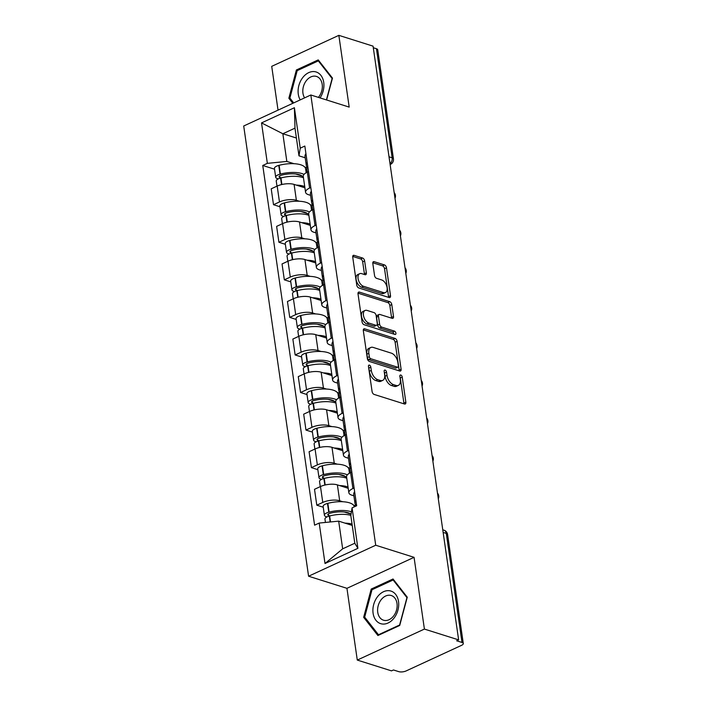 <?xml version="1.0" encoding="UTF-8"?>
<svg xmlns="http://www.w3.org/2000/svg" width="707" height="707" viewBox="0 0 707 707"><rect width="100%" height="100%" fill="white"/><g stroke="black" fill="none" stroke-linecap="round" stroke-linejoin="round"><path stroke-width="1.06" d="M369.416 365.13A1.803 1.034 65.2 0 0 368.895 365.148A1.803 1.034 65.2 0 0 368.471 366.412L372.085 391.519A2.581 1.476 65.2 0 0 374.118 394.418L404.501 404.006A2.581 1.476 65.2 0 0 405.244 403.98A2.581 1.476 65.2 0 0 405.853 402.177L402.23 377.061A1.803 1.034 65.2 0 0 400.816 375.037A1.803 1.034 65.2 0 0 400.295 375.055A1.803 1.034 65.2 0 0 399.87 376.318L400.339 379.571A8.254 4.719 65.2 0 1 398.395 385.359A8.254 4.719 65.2 0 1 396.026 385.43L393.49 384.626A8.254 4.719 65.2 0 1 387.003 375.364L386.535 372.112A1.803 1.034 65.2 0 0 385.112 370.088A1.803 1.034 65.2 0 0 384.59 370.097A1.803 1.034 65.2 0 0 384.166 371.369L384.635 374.613A8.254 4.719 65.2 0 1 382.699 380.401A8.254 4.719 65.2 0 1 380.322 380.472L377.794 379.677A8.254 4.719 65.2 0 1 371.299 370.406L370.83 367.154A1.803 1.034 65.2 0 0 369.416 365.13M364.626 260.927A2.581 1.476 65.2 0 0 362.603 258.028L354.074 255.342A2.581 1.476 65.2 0 0 353.332 255.36A2.581 1.476 65.2 0 0 352.731 257.171L356.743 285.054A2.581 1.476 65.2 0 0 358.776 287.952L389.159 297.541A2.581 1.476 65.2 0 0 389.902 297.514A2.581 1.476 65.2 0 0 390.511 295.712L386.49 267.82A2.581 1.476 65.2 0 0 384.458 264.922L374.162 261.678A2.581 1.476 65.2 0 0 373.42 261.696A2.581 1.476 65.2 0 0 372.819 263.508L374.533 275.438A2.581 1.476 65.2 0 0 376.566 278.337L381.674 279.945A6.902 3.95 65.2 0 1 386.756 286.149A6.902 3.95 65.2 0 1 385.474 292.539A6.902 3.95 65.2 0 1 383.494 292.592L363.486 286.282A6.902 3.95 65.2 0 1 358.414 280.078A6.902 3.95 65.2 0 1 359.686 273.697A6.902 3.95 65.2 0 1 361.666 273.636L364.998 274.687A2.581 1.476 65.2 0 0 365.74 274.67A2.581 1.476 65.2 0 0 366.35 272.858L364.626 260.927L362.673 261.829A2.581 1.476 65.2 0 0 360.641 258.93L352.713 256.429M414.063 557.328L346.943 588.321L357.282 660.073L424.403 629.08L414.063 557.328L375.717 545.23L310.833 94.994L349.187 107.102L338.847 35.35L373.066 46.149L458.631 639.879L456.669 640.781L461.998 642.46L446.285 533.396A5.258 3.827 -72.5 0 0 443.952 530.188L442.768 529.817M424.403 629.08L458.631 639.879M364.671 328.835A2.581 1.476 65.2 0 0 363.928 328.861A2.581 1.476 65.2 0 0 363.318 330.664L367.34 358.555A2.581 1.476 65.2 0 0 369.363 361.454L399.755 371.034A2.581 1.476 65.2 0 0 400.489 371.016A2.581 1.476 65.2 0 0 401.099 369.204L397.078 341.322A2.581 1.476 65.2 0 0 395.054 338.423L364.671 328.835L363.433 329.409M362.046 321.809L358.025 293.918A2.581 1.476 65.2 0 1 358.635 292.106A2.581 1.476 65.2 0 1 359.368 292.088L389.76 301.677A2.581 1.476 65.2 0 1 391.784 304.567L393.507 316.506A2.581 1.476 65.2 0 1 392.898 318.318A2.581 1.476 65.2 0 1 392.155 318.336L379.836 314.447A2.581 1.476 65.2 0 0 379.093 314.465A2.581 1.476 65.2 0 0 378.484 316.276L379.632 324.195A2.581 1.476 65.2 0 0 381.656 327.094L394.488 331.141A1.803 1.034 65.2 0 1 395.814 332.758A1.803 1.034 65.2 0 1 395.478 334.438A1.803 1.034 65.2 0 1 394.966 334.446L364.07 324.699A2.581 1.476 65.2 0 1 362.046 321.809M357.282 660.073L391.501 670.872L393.454 669.971L398.792 671.65A5.258 1.988 171.8 0 0 406.145 670.925L461.53 645.35A5.258 1.988 171.8 0 0 463.288 643.52A5.258 1.988 171.8 0 0 461.998 642.46M346.943 588.321L308.588 576.223L243.712 125.996L310.833 94.994M338.847 35.35L271.718 66.343L278.037 110.142M373.296 47.74L376.442 48.73A5.258 1.988 -8.2 0 1 377.732 49.79L393.445 158.854A5.258 1.988 171.8 0 0 392.164 157.802L376.442 48.73M353.907 495.828L351.812 495.174A12.09 4.578 -8.2 0 1 348.851 492.735A12.09 4.578 -8.2 0 1 352.908 488.519L354.101 487.963M348.215 488.298L337.389 484.887A12.09 4.578 171.8 0 0 320.483 486.54L322.772 502.438A12.09 4.578 -8.2 0 1 339.678 500.777L342.718 501.731M353.482 505.125L355.665 505.814M322.772 502.438L316.798 505.187L323.249 507.228M351.812 472.073L350.619 472.629A12.09 4.578 171.8 0 0 346.563 476.845L348.851 492.735M320.483 486.54L314.509 489.297L316.798 505.187M348.498 458.269L346.403 457.615A12.09 4.578 -8.2 0 1 343.443 455.175A12.09 4.578 -8.2 0 1 347.49 450.96L348.692 450.403M317.841 469.669L311.389 467.627L317.355 464.879A12.09 4.578 -8.2 0 1 334.27 463.218L337.31 464.172M348.074 467.566L350.257 468.255M346.403 434.513L345.202 435.07A12.09 4.578 171.8 0 0 341.145 439.286L343.443 455.175M342.798 450.739L331.981 447.328A12.09 4.578 171.8 0 0 315.066 448.98L309.1 451.738L311.389 467.627M343.081 420.709L340.995 420.055A12.09 4.578 -8.2 0 1 338.026 417.616A12.09 4.578 -8.2 0 1 342.082 413.401L343.284 412.844M312.423 432.11L305.972 430.068L311.946 427.32A12.09 4.578 -8.2 0 1 328.861 425.658L331.892 426.613M342.656 430.006L344.839 430.696M340.986 396.954L339.793 397.511A12.09 4.578 171.8 0 0 335.737 401.726L338.026 417.616M337.389 413.18L326.563 409.768A12.09 4.578 171.8 0 0 309.657 411.421L303.683 414.178L305.972 430.068M337.672 383.15L335.578 382.496A12.09 4.578 -8.2 0 1 332.617 380.057A12.09 4.578 -8.2 0 1 336.673 375.841L337.866 375.284M307.015 394.55L300.563 392.509L306.529 389.76A12.09 4.578 -8.2 0 1 323.444 388.099L326.484 389.053M337.248 392.447L339.431 393.136M335.578 359.395L334.376 359.951A12.09 4.578 171.8 0 0 330.328 364.167L332.617 380.057M331.972 375.62L321.155 372.209A12.09 4.578 171.8 0 0 304.24 373.862L298.274 376.619L300.563 392.509M332.255 345.59L330.169 344.936A12.09 4.578 -8.2 0 1 327.2 342.497A12.09 4.578 -8.2 0 1 331.256 338.282L332.458 337.725M301.597 356.991L295.146 354.949L301.12 352.201A12.09 4.578 -8.2 0 1 318.035 350.539L321.066 351.494M331.839 354.887L334.022 355.577M330.169 321.835L328.967 322.392A12.09 4.578 171.8 0 0 324.911 326.607L327.2 342.497M326.563 338.061L315.746 334.65A12.09 4.578 171.8 0 0 298.831 336.302L292.857 339.06L295.146 354.949M326.846 308.031L324.752 307.377A12.09 4.578 -8.2 0 1 321.791 304.938A12.09 4.578 -8.2 0 1 325.847 300.722L327.041 300.166M296.189 319.431L289.737 317.39L295.703 314.642A12.09 4.578 -8.2 0 1 312.618 312.98L315.658 313.935M326.422 317.328L328.605 318.017M324.752 284.276L323.559 284.833A12.09 4.578 171.8 0 0 319.502 289.048L321.791 304.938M321.146 300.502L310.329 297.09A12.09 4.578 171.8 0 0 293.414 298.743L287.449 301.5L289.737 317.39M321.429 270.472L319.343 269.818A12.09 4.578 -8.2 0 1 316.374 267.379A12.09 4.578 -8.2 0 1 320.43 263.163L321.632 262.606M290.78 281.872L284.329 279.831L290.294 277.082A12.09 4.578 -8.2 0 1 307.209 275.421L310.24 276.375M321.013 279.769L323.196 280.458M319.343 246.716L318.141 247.273A12.09 4.578 171.8 0 0 314.085 251.489L316.374 267.379M315.737 262.942L304.92 259.531A12.09 4.578 171.8 0 0 288.005 261.183L282.04 263.941L284.329 279.831M316.02 232.912L313.926 232.258A12.09 4.578 -8.2 0 1 310.965 229.819A12.09 4.578 -8.2 0 1 315.022 225.604L316.215 225.047M285.363 244.313L278.912 242.271L284.886 239.523A12.09 4.578 -8.2 0 1 301.792 237.861L304.832 238.816M315.596 242.209L317.779 242.899M313.926 209.157L312.733 209.714A12.09 4.578 171.8 0 0 308.676 213.929L310.965 229.819M310.329 225.383L299.503 221.971A12.09 4.578 171.8 0 0 282.588 223.624L276.623 226.381L278.912 242.271M310.612 195.353L308.517 194.699A12.09 4.578 -8.2 0 1 305.557 192.26A12.09 4.578 -8.2 0 1 309.604 188.044L310.806 187.488M279.954 206.753L273.503 204.712L279.468 201.963A12.09 4.578 -8.2 0 1 296.383 200.302L299.423 201.256M310.187 204.65L312.37 205.339M308.517 171.598L307.315 172.155A12.09 4.578 171.8 0 0 303.259 176.37L305.557 192.26M304.911 187.823L294.094 184.412A12.09 4.578 171.8 0 0 277.179 186.065L271.214 188.822L273.503 204.712M352.236 525.416L338.68 521.139L342.665 548.826L354.799 543.223L350.813 515.536L352.068 507.873L356.664 505.752L304.832 146.049L300.236 148.17L298.973 155.832L294.987 128.144L282.853 133.747L286.839 161.435L294.006 163.697M352.068 507.873L357.901 548.323L325.017 563.506L319.193 523.056L338.68 521.139M286.839 161.435L267.352 163.352L262.757 165.473L314.588 525.177L319.193 523.056M267.352 163.352L261.528 122.903L294.404 107.72L300.236 148.17M375.717 545.23L308.588 576.223M371.21 589.055L363.654 617.326L377.909 635.522L399.711 625.456L407.267 597.185L393.021 578.989L371.21 589.055L372.545 589.479M326.616 99.979L332.467 78.097L318.221 59.901L296.41 69.966L288.854 98.238L292.831 103.31M296.41 138.024L282.853 133.747L261.528 122.903M305.194 157.794L298.973 155.832M304.77 167.091L306.953 167.78M274.537 169.194L262.757 165.473M357.901 548.323L354.799 543.223M325.017 563.506L342.665 548.826M294.987 128.144L294.404 107.72M365.227 617.821L363.654 617.326M290.427 98.733L288.854 98.238M297.744 70.391L296.41 69.966M368.577 367.136A1.803 1.034 65.2 0 1 368.877 368.064L369.346 371.308A8.254 4.719 65.2 0 0 375.841 380.578L377.794 379.677M382.699 380.401L380.737 381.312A8.254 4.719 65.2 0 1 378.369 381.373L375.841 380.578M398.395 385.359L396.441 386.261A8.254 4.719 65.2 0 1 394.064 386.331L391.537 385.527A8.254 4.719 65.2 0 1 385.041 376.265L384.573 373.013A1.803 1.034 65.2 0 0 384.272 372.085M403.909 403.821A2.581 1.476 65.2 0 0 403.891 403.078L400.277 377.971A1.803 1.034 65.2 0 0 399.976 377.043M399.163 370.848A2.581 1.476 65.2 0 0 399.146 370.115L395.125 342.223A2.581 1.476 65.2 0 0 393.092 339.325L363.301 329.93M369.328 356.699A1.803 1.034 65.2 0 0 370.751 358.723L397.422 367.145A1.803 1.034 65.2 0 0 397.935 367.127A1.803 1.034 65.2 0 0 398.359 365.864L397.864 362.435A8.254 4.719 65.2 0 0 391.378 353.164L373.146 347.411A8.254 4.719 65.2 0 0 370.777 347.482A8.254 4.719 65.2 0 0 368.833 353.27L369.328 356.699L367.366 357.601A1.803 1.034 65.2 0 0 368.789 359.633L370.751 358.723M397.935 367.127L395.982 368.029A1.803 1.034 65.2 0 1 395.46 368.047L368.789 359.633M370.777 347.482L368.815 348.383A8.254 4.719 65.2 0 0 366.88 354.18L368.833 353.27M367.366 357.601L366.88 354.18M358.007 293.175L387.798 302.578L389.76 301.677M391.563 318.15A2.581 1.476 65.2 0 0 391.545 317.408L389.831 305.477A2.581 1.476 65.2 0 0 387.798 302.578M379.093 314.465L377.14 315.375A2.581 1.476 65.2 0 0 376.531 317.178L377.671 325.096A2.581 1.476 65.2 0 0 379.703 327.995L392.526 332.043L394.488 331.141M393.958 334.128A1.803 1.034 65.2 0 0 392.526 332.043M367.048 310.417A6.902 3.95 65.2 0 0 365.068 310.47A6.902 3.95 65.2 0 0 363.787 316.851A6.902 3.95 65.2 0 0 368.868 323.055L375.921 325.282A2.581 1.476 65.2 0 0 376.654 325.255A2.581 1.476 65.2 0 0 377.264 323.452L376.124 315.534A2.581 1.476 65.2 0 0 374.091 312.635L367.048 310.417M365.068 310.47L363.106 311.372A6.902 3.95 65.2 0 0 361.834 317.761A6.902 3.95 65.2 0 0 366.915 323.956L368.868 323.055M376.654 325.255L374.701 326.166A2.581 1.476 65.2 0 1 373.959 326.183L366.915 323.956M364.414 274.502A2.581 1.476 65.2 0 0 364.397 273.759L362.673 261.829M359.686 273.697L357.733 274.599A6.902 3.95 65.2 0 0 356.452 280.979A6.902 3.95 65.2 0 0 361.533 287.183L363.486 286.282M385.474 292.539L383.521 293.44A6.902 3.95 65.2 0 1 381.533 293.493L361.533 287.183M388.567 297.355A2.581 1.476 65.2 0 0 388.55 296.613L384.528 268.722A2.581 1.476 65.2 0 0 382.505 265.832L372.801 262.765M330.01 515.88L328.578 515.43A3.217 1.22 -8.2 0 1 327.792 514.784A3.217 1.22 -8.2 0 1 329.895 513.3L330.249 513.211A16.561 6.275 -8.2 0 1 348.144 512.787A16.561 6.275 -8.2 0 1 351.026 514.228M354.322 506.831A19.973 7.565 171.8 0 0 349.426 502.818A19.973 7.565 171.8 0 0 327.836 503.34L327.482 503.428A6.637 2.51 171.8 0 0 323.143 506.486L324.407 515.27A6.637 2.51 171.8 0 0 326.033 516.605L326.988 516.905M351.414 511.859A19.973 7.565 171.8 0 0 350.69 511.612A19.973 7.565 171.8 0 0 329.1 512.124L328.746 512.213A6.637 2.51 171.8 0 0 324.407 515.27M325.441 522.438L324.964 519.124A6.637 2.51 -8.2 0 1 329.303 516.066L329.656 515.977A19.973 7.565 -8.2 0 1 350.84 515.341M352.042 524.108A19.973 7.565 171.8 0 0 344.972 523.127M355.559 506.256A19.973 7.565 -8.2 0 1 356.461 504.33M355.904 500.476A19.973 7.565 171.8 0 0 354.985 503.34A19.973 7.565 171.8 0 0 355.93 505.169M354.64 491.692A19.973 7.565 171.8 0 0 353.721 494.555L354.985 503.34M350.813 514.06L344.362 512.027M394.117 617.98A17.083 12.426 -72.5 0 0 395.699 594.454A17.083 12.426 -72.5 0 0 377.494 596.752A17.083 12.426 -72.5 0 0 375.921 620.278A17.083 12.426 -72.5 0 0 394.117 617.98M393.666 615.894A12.938 9.412 -72.5 0 0 391.271 595.524A12.938 9.412 -72.5 0 0 381.082 599.819A12.938 9.412 -72.5 0 0 383.486 620.198A12.938 9.412 -72.5 0 0 393.666 615.894M364.679 617.123L371.997 589.735L393.127 579.979L406.94 597.609L399.614 624.997L378.484 634.753L364.679 617.123M394.011 580.253L393.127 579.979M379.138 634.957L378.484 634.753M320.032 97.902A17.083 12.426 -72.5 0 0 320.58 74.977A17.083 12.426 -72.5 0 0 302.693 77.655A17.083 12.426 -72.5 0 0 300.236 99.89M318.406 97.389A12.938 9.412 -72.5 0 0 318.866 96.806A12.938 9.412 -72.5 0 0 316.462 76.436A12.938 9.412 -72.5 0 0 306.281 80.731A12.938 9.412 -72.5 0 0 304.611 97.875M293.697 102.913L289.879 98.034L297.196 70.638L318.327 60.882L332.131 78.521L326.413 99.917M319.211 61.164L318.327 60.882M324.601 478.321L323.17 477.87A3.217 1.22 -8.2 0 1 322.383 477.225A3.217 1.22 -8.2 0 1 324.486 475.74L324.84 475.652A16.561 6.275 -8.2 0 1 342.736 475.228A16.561 6.275 -8.2 0 1 346.713 478.206M349.47 473.213L348.905 469.28A19.973 7.565 171.8 0 0 344.009 465.259A19.973 7.565 171.8 0 0 322.419 465.78L322.065 465.869A6.637 2.51 171.8 0 0 317.735 468.927L318.998 477.711A6.637 2.51 171.8 0 0 320.625 479.046L321.57 479.346M347.323 474.865A19.973 7.565 171.8 0 0 345.272 474.052A19.973 7.565 171.8 0 0 323.691 474.565L323.338 474.653A6.637 2.51 171.8 0 0 318.998 477.711M320.28 486.637L319.555 481.564A6.637 2.51 -8.2 0 1 323.894 478.506L324.239 478.418A19.973 7.565 -8.2 0 1 345.829 477.905A19.973 7.565 -8.2 0 1 346.757 478.224M348.03 487.017A19.973 7.565 171.8 0 0 347.102 486.69A19.973 7.565 171.8 0 0 339.554 485.568M350.566 472.647L350.133 469.634A19.973 7.565 -8.2 0 1 351.052 466.77M350.265 470.579L349.037 470.19M350.495 462.917A19.973 7.565 171.8 0 0 349.576 465.78A19.973 7.565 171.8 0 0 350.522 467.61M349.231 454.133A19.973 7.565 171.8 0 0 348.312 456.996L349.576 465.78M346.306 477.393L346.403 478.091M345.396 476.5L338.945 474.468M319.184 440.761L317.761 440.311A3.217 1.22 -8.2 0 1 316.966 439.666A3.217 1.22 -8.2 0 1 319.069 438.181L319.423 438.093A16.561 6.275 -8.2 0 1 337.319 437.668A16.561 6.275 -8.2 0 1 341.304 440.647M344.062 435.653L343.496 431.721A19.973 7.565 171.8 0 0 338.6 427.7A19.973 7.565 171.8 0 0 317.01 428.221L316.656 428.309A6.637 2.51 171.8 0 0 312.317 431.367L313.59 440.152A6.637 2.51 171.8 0 0 315.216 441.486L316.162 441.787M341.905 437.306A19.973 7.565 171.8 0 0 339.864 436.493A19.973 7.565 171.8 0 0 318.274 437.006L317.92 437.094A6.637 2.51 171.8 0 0 313.59 440.152M314.871 449.078L314.138 444.005A6.637 2.51 -8.2 0 1 318.477 440.947L318.83 440.859A19.973 7.565 -8.2 0 1 340.421 440.346A19.973 7.565 -8.2 0 1 341.348 440.664M342.612 449.458A19.973 7.565 171.8 0 0 341.684 449.131A19.973 7.565 171.8 0 0 334.146 448.008M345.157 435.088L344.716 432.074A19.973 7.565 -8.2 0 1 345.635 429.211M344.857 433.02L343.629 432.631M345.087 425.358A19.973 7.565 171.8 0 0 344.168 428.221A19.973 7.565 171.8 0 0 345.104 430.05M343.814 416.573A19.973 7.565 171.8 0 0 342.895 419.437L344.168 428.221M340.889 439.834L340.995 440.532M339.987 438.941L333.536 436.908M313.775 403.202L312.344 402.751A3.217 1.22 -8.2 0 1 311.557 402.106A3.217 1.22 -8.2 0 1 313.661 400.622L314.014 400.533A16.561 6.275 -8.2 0 1 331.91 400.109A16.561 6.275 -8.2 0 1 335.887 403.087M338.653 398.094L338.079 394.161A19.973 7.565 171.8 0 0 333.183 390.14A19.973 7.565 171.8 0 0 311.593 390.662L311.248 390.75A6.637 2.51 171.8 0 0 306.909 393.808L308.172 402.592A6.637 2.51 171.8 0 0 309.799 403.927L310.744 404.227M336.497 399.747A19.973 7.565 171.8 0 0 334.455 398.934A19.973 7.565 171.8 0 0 312.865 399.446L312.512 399.535A6.637 2.51 171.8 0 0 308.172 402.592M309.463 411.518L308.729 406.445A6.637 2.51 -8.2 0 1 313.068 403.388L313.422 403.299A19.973 7.565 -8.2 0 1 335.003 402.787A19.973 7.565 -8.2 0 1 335.931 403.105M337.204 411.898A19.973 7.565 171.8 0 0 336.276 411.571A19.973 7.565 171.8 0 0 328.728 410.449M339.74 397.528L339.307 394.515A19.973 7.565 -8.2 0 1 340.226 391.651M339.44 395.46L338.211 395.072M339.669 387.798A19.973 7.565 171.8 0 0 338.75 390.662A19.973 7.565 171.8 0 0 339.696 392.491M338.406 379.014A19.973 7.565 171.8 0 0 337.486 381.877L338.75 390.662M335.48 402.274L335.578 402.972M334.57 401.382L328.119 399.349M308.358 365.643L306.935 365.192A3.217 1.22 -8.2 0 1 306.14 364.547A3.217 1.22 -8.2 0 1 308.243 363.062L308.597 362.974A16.561 6.275 -8.2 0 1 326.493 362.55A16.561 6.275 -8.2 0 1 330.478 365.528M333.236 360.535L332.67 356.602A19.973 7.565 171.8 0 0 327.774 352.581A19.973 7.565 171.8 0 0 306.184 353.102L305.831 353.191A6.637 2.51 171.8 0 0 301.491 356.248L302.764 365.033A6.637 2.51 171.8 0 0 304.39 366.367L305.336 366.668M331.079 362.187A19.973 7.565 171.8 0 0 329.038 361.374A19.973 7.565 171.8 0 0 307.448 361.887L307.094 361.975A6.637 2.51 171.8 0 0 302.764 365.033M304.045 373.959L303.312 368.886A6.637 2.51 -8.2 0 1 307.651 365.828L308.005 365.74A19.973 7.565 -8.2 0 1 329.595 365.227A19.973 7.565 -8.2 0 1 330.523 365.546M331.786 374.339A19.973 7.565 171.8 0 0 330.858 374.012A19.973 7.565 171.8 0 0 323.32 372.889M334.331 359.969L333.898 356.955A19.973 7.565 -8.2 0 1 334.818 354.092M334.031 357.901L332.803 357.512M334.261 350.239A19.973 7.565 171.8 0 0 333.342 353.102A19.973 7.565 171.8 0 0 334.278 354.932M332.988 341.454A19.973 7.565 171.8 0 0 332.069 344.318L333.342 353.102M330.072 364.715L330.169 365.413M329.162 363.822L322.71 361.79M302.95 328.083L301.518 327.633A3.217 1.22 -8.2 0 1 300.731 326.988A3.217 1.22 -8.2 0 1 302.835 325.503L303.188 325.414A16.561 6.275 -8.2 0 1 321.084 324.99A16.561 6.275 -8.2 0 1 325.061 327.968M327.827 322.975L327.261 319.043A19.973 7.565 171.8 0 0 322.357 315.022A19.973 7.565 171.8 0 0 300.775 315.543L300.422 315.631A6.637 2.51 171.8 0 0 296.083 318.689L297.347 327.474A6.637 2.51 171.8 0 0 298.973 328.808L299.927 329.108M325.671 324.628A19.973 7.565 171.8 0 0 323.629 323.815A19.973 7.565 171.8 0 0 302.039 324.327L301.686 324.416A6.637 2.51 171.8 0 0 297.347 327.474M298.637 336.399L297.903 331.327A6.637 2.51 -8.2 0 1 302.243 328.269L302.596 328.181A19.973 7.565 -8.2 0 1 324.177 327.668A19.973 7.565 -8.2 0 1 325.114 327.986M326.378 336.779A19.973 7.565 171.8 0 0 325.45 336.452A19.973 7.565 171.8 0 0 317.911 335.33M328.914 322.41L328.481 319.396A19.973 7.565 -8.2 0 1 329.4 316.533M328.622 320.342L327.385 319.953M328.843 312.68A19.973 7.565 171.8 0 0 327.924 315.543A19.973 7.565 171.8 0 0 328.87 317.372M327.58 303.895A19.973 7.565 171.8 0 0 326.661 306.758L327.924 315.543M324.654 327.155L324.752 327.854M323.744 326.263L317.302 324.23M297.532 290.524L296.109 290.073A3.217 1.22 -8.2 0 1 295.314 289.428A3.217 1.22 -8.2 0 1 297.426 287.943L297.771 287.855A16.561 6.275 -8.2 0 1 315.667 287.431A16.561 6.275 -8.2 0 1 319.652 290.409M322.41 285.416L321.844 281.483A19.973 7.565 171.8 0 0 316.948 277.462A19.973 7.565 171.8 0 0 295.358 277.984L295.005 278.072A6.637 2.51 171.8 0 0 290.665 281.13L291.938 289.914A6.637 2.51 171.8 0 0 293.564 291.249L294.51 291.549M320.253 287.069A19.973 7.565 171.8 0 0 318.212 286.255A19.973 7.565 171.8 0 0 296.622 286.768L296.277 286.856A6.637 2.51 171.8 0 0 291.938 289.914M293.219 298.84L292.495 293.767A6.637 2.51 -8.2 0 1 296.825 290.71L297.179 290.621A19.973 7.565 -8.2 0 1 318.769 290.109A19.973 7.565 -8.2 0 1 319.697 290.427M320.96 299.22A19.973 7.565 171.8 0 0 320.032 298.893A19.973 7.565 171.8 0 0 312.494 297.771M323.506 284.85L323.072 281.837A19.973 7.565 -8.2 0 1 323.992 278.973M323.205 282.782L321.977 282.393M323.435 275.12A19.973 7.565 171.8 0 0 322.516 277.984A19.973 7.565 171.8 0 0 323.461 279.813M322.171 266.336A19.973 7.565 171.8 0 0 321.252 269.199L322.516 277.984M319.246 289.596L319.343 290.294M318.336 288.703L311.884 286.671M292.124 252.965L290.692 252.514A3.217 1.22 -8.2 0 1 289.905 251.869A3.217 1.22 -8.2 0 1 292.009 250.384L292.362 250.296A16.561 6.275 -8.2 0 1 310.258 249.871A16.561 6.275 -8.2 0 1 314.244 252.85M317.001 247.857L316.436 243.924A19.973 7.565 171.8 0 0 311.54 239.903A19.973 7.565 171.8 0 0 289.95 240.424L289.596 240.513A6.637 2.51 171.8 0 0 285.257 243.57L286.521 252.355A6.637 2.51 171.8 0 0 288.147 253.689L289.101 253.99M314.845 249.509A19.973 7.565 171.8 0 0 312.803 248.696A19.973 7.565 171.8 0 0 291.213 249.209L290.86 249.297A6.637 2.51 171.8 0 0 286.521 252.355M287.811 261.281L287.077 256.208A6.637 2.51 -8.2 0 1 291.417 253.15L291.77 253.062A19.973 7.565 -8.2 0 1 313.36 252.549A19.973 7.565 -8.2 0 1 314.288 252.867M315.552 261.661A19.973 7.565 171.8 0 0 314.624 261.334A19.973 7.565 171.8 0 0 307.085 260.211M318.088 247.291L317.655 244.277A19.973 7.565 -8.2 0 1 318.574 241.414M317.797 245.223L316.568 244.834M318.017 237.561A19.973 7.565 171.8 0 0 317.098 240.424A19.973 7.565 171.8 0 0 318.044 242.254M316.754 228.776A19.973 7.565 171.8 0 0 315.835 231.64L317.098 240.424M313.828 252.037L313.935 252.735M312.927 251.144L306.476 249.111M286.715 215.405L285.283 214.955A3.217 1.22 -8.2 0 1 284.497 214.309A3.217 1.22 -8.2 0 1 286.6 212.825L286.954 212.736A16.561 6.275 -8.2 0 1 304.841 212.312A16.561 6.275 -8.2 0 1 308.826 215.29M311.584 210.297L311.018 206.364A19.973 7.565 171.8 0 0 306.122 202.343A19.973 7.565 171.8 0 0 284.532 202.865L284.179 202.953A6.637 2.51 171.8 0 0 279.848 206.011L281.112 214.795A6.637 2.51 171.8 0 0 282.738 216.13L283.684 216.43M309.427 211.95A19.973 7.565 171.8 0 0 307.386 211.137A19.973 7.565 171.8 0 0 285.805 211.649L285.451 211.738A6.637 2.51 171.8 0 0 281.112 214.795M282.393 223.721L281.669 218.649A6.637 2.51 -8.2 0 1 286.008 215.591L286.353 215.502A19.973 7.565 -8.2 0 1 307.943 214.99A19.973 7.565 -8.2 0 1 308.871 215.308M310.143 224.101A19.973 7.565 171.8 0 0 309.206 223.774A19.973 7.565 171.8 0 0 301.668 222.652M312.68 209.732L312.247 206.718A19.973 7.565 -8.2 0 1 313.166 203.855M312.379 207.664L311.151 207.275M312.609 200.001A19.973 7.565 171.8 0 0 311.69 202.865A19.973 7.565 171.8 0 0 312.635 204.694M311.345 191.217A19.973 7.565 171.8 0 0 310.426 194.08L311.69 202.865M308.42 214.477L308.517 215.175M307.51 213.585L301.058 211.552M281.298 177.846L279.866 177.395A3.217 1.22 -8.2 0 1 279.079 176.75A3.217 1.22 -8.2 0 1 281.183 175.265L281.536 175.177A16.561 6.275 -8.2 0 1 299.432 174.753A16.561 6.275 -8.2 0 1 303.418 177.731M306.175 172.738L305.61 168.805A19.973 7.565 171.8 0 0 300.714 164.784A19.973 7.565 171.8 0 0 279.124 165.305L278.77 165.394A6.637 2.51 171.8 0 0 274.431 168.452L275.695 177.236A6.637 2.51 171.8 0 0 277.33 178.571L278.275 178.871M304.019 174.39A19.973 7.565 171.8 0 0 301.977 173.577A19.973 7.565 171.8 0 0 280.387 174.09L280.034 174.178A6.637 2.51 171.8 0 0 275.695 177.236M276.985 186.162L276.251 181.089A6.637 2.51 -8.2 0 1 280.591 178.031L280.944 177.943A19.973 7.565 -8.2 0 1 302.534 177.43A19.973 7.565 -8.2 0 1 303.462 177.749M304.726 186.542A19.973 7.565 171.8 0 0 303.798 186.215A19.973 7.565 171.8 0 0 296.26 185.093M307.271 172.172L306.829 169.159A19.973 7.565 -8.2 0 1 307.748 166.295M306.971 170.104L305.742 169.715M307.2 162.442A19.973 7.565 171.8 0 0 306.281 165.305A19.973 7.565 171.8 0 0 307.218 167.135M305.928 153.658A19.973 7.565 171.8 0 0 305.009 156.521L306.281 165.305M303.003 176.918L303.109 177.616M302.101 176.025L295.65 173.993M282.588 223.624L284.886 239.523M288.005 261.183L290.294 277.082M293.414 298.743L295.703 314.642M298.831 336.302L301.12 352.201M304.24 373.862L306.529 389.76M309.657 411.421L311.946 427.32M315.066 448.98L317.355 464.879M277.179 186.065L279.468 201.963M294.094 184.412L296.383 200.302M299.503 221.971L301.792 237.861M312.733 209.714L315.022 225.604M304.92 259.531L307.209 275.421M318.141 247.273L320.43 263.163M310.329 297.09L312.618 312.98M323.559 284.833L325.847 300.722M315.746 334.65L318.035 350.539M328.967 322.392L331.256 338.282M321.155 372.209L323.444 388.099M334.376 359.951L336.673 375.841M326.563 409.768L328.861 425.658M339.793 397.511L342.082 413.401M331.981 447.328L334.27 463.218M345.202 435.07L347.49 450.96M337.389 484.887L339.678 500.777M350.619 472.629L352.908 488.519M307.315 172.155L309.604 188.044M443.139 532.406L446.285 533.396A5.258 1.988 171.8 0 1 447.575 534.448A5.258 5.258 0 0 0 443.952 530.188M389.018 156.813L392.164 157.802A5.258 3.827 -72.5 0 1 390.017 163.724M390.45 164.377A5.258 3.005 -114.8 0 1 390.123 164.492L390.45 164.377A5.258 5.258 0 0 0 393.445 158.854M369.346 371.308L371.299 370.406M378.369 381.373L380.322 380.472M384.573 373.013L386.535 372.112M385.041 376.265L387.003 375.364M391.537 385.527L393.49 384.626M394.064 386.331L396.026 385.43M400.277 377.971L402.23 377.061M403.891 403.078L405.853 402.177M368.877 368.064L370.83 367.154M393.092 339.325L395.054 338.423M395.125 342.223L397.078 341.322M399.146 370.115L401.099 369.204M395.46 368.047L397.422 367.145M358.131 292.663L359.368 292.088M389.831 305.477L391.784 304.567M391.545 317.408L393.507 316.506M376.531 317.178L378.484 316.276M377.671 325.096L379.632 324.195M379.703 327.995L381.656 327.094M373.959 326.183L375.921 325.282M364.397 273.759L366.35 272.858M381.533 293.493L383.494 292.592M372.925 262.253L374.162 261.678M382.505 265.832L384.458 264.922M384.528 268.722L386.49 267.82M388.55 296.613L390.511 295.712M352.837 255.907L354.074 255.342M360.641 258.93L362.603 258.028M327.482 503.428L328.746 512.213M329.303 516.066L330.151 521.978M329.656 515.977L330.514 521.943M327.836 503.34L329.1 512.124M328.366 513.945L328.578 515.43M322.065 465.869L323.338 474.653M323.894 478.506L324.84 485.064M324.239 478.418L325.185 484.984M322.419 465.78L323.691 474.565M322.958 476.385L323.17 477.87M316.656 428.309L317.92 437.094M318.477 440.947L319.423 447.504M318.83 440.859L319.776 447.425M317.01 428.221L318.274 437.006M317.54 438.826L317.761 440.311M311.248 390.75L312.512 399.535M313.068 403.388L314.014 409.945M313.422 403.299L314.368 409.866M311.593 390.662L312.865 399.446M312.132 401.267L312.344 402.751M305.831 353.191L307.094 361.975M307.651 365.828L308.597 372.386M308.005 365.74L308.95 372.306M306.184 353.102L307.448 361.887M306.714 363.707L306.935 365.192M300.422 315.631L301.686 324.416M302.243 328.269L303.188 334.826M302.596 328.181L303.542 334.747M300.775 315.543L302.039 324.327M301.306 326.148L301.518 327.633M295.005 278.072L296.277 286.856M296.825 290.71L297.771 297.267M297.179 290.621L298.124 297.187M295.358 277.984L296.622 286.768M295.888 288.589L296.109 290.073M289.596 240.513L290.86 249.297M291.417 253.15L292.362 259.708M291.77 253.062L292.716 259.628M289.95 240.424L291.213 249.209M290.48 251.029L290.692 252.514M284.179 202.953L285.451 211.738M286.008 215.591L286.945 222.148M286.353 215.502L287.298 222.069M284.532 202.865L285.805 211.649M285.071 213.47L285.283 214.955M278.77 165.394L280.034 174.178M280.591 178.031L281.536 184.589M280.944 177.943L281.89 184.509M279.124 165.305L280.387 174.09M279.654 175.91L279.866 177.395M438.296 498.762A5.258 5.258 0 0 0 437.474 493.097M432.878 461.203A5.258 5.258 0 0 0 432.065 455.538M427.47 423.643A5.258 5.258 0 0 0 426.648 417.978M422.052 386.084A5.258 5.258 0 0 0 421.239 380.419M416.644 348.524A5.258 5.258 0 0 0 415.831 342.86M411.227 310.965A5.258 5.258 0 0 0 410.413 305.3M405.818 273.406A5.258 5.258 0 0 0 405.005 267.741M400.409 235.846A5.258 5.258 0 0 0 399.588 230.182M394.992 198.287A5.258 5.258 0 0 0 394.179 192.622M447.575 534.448L463.288 643.52"/></g></svg>
